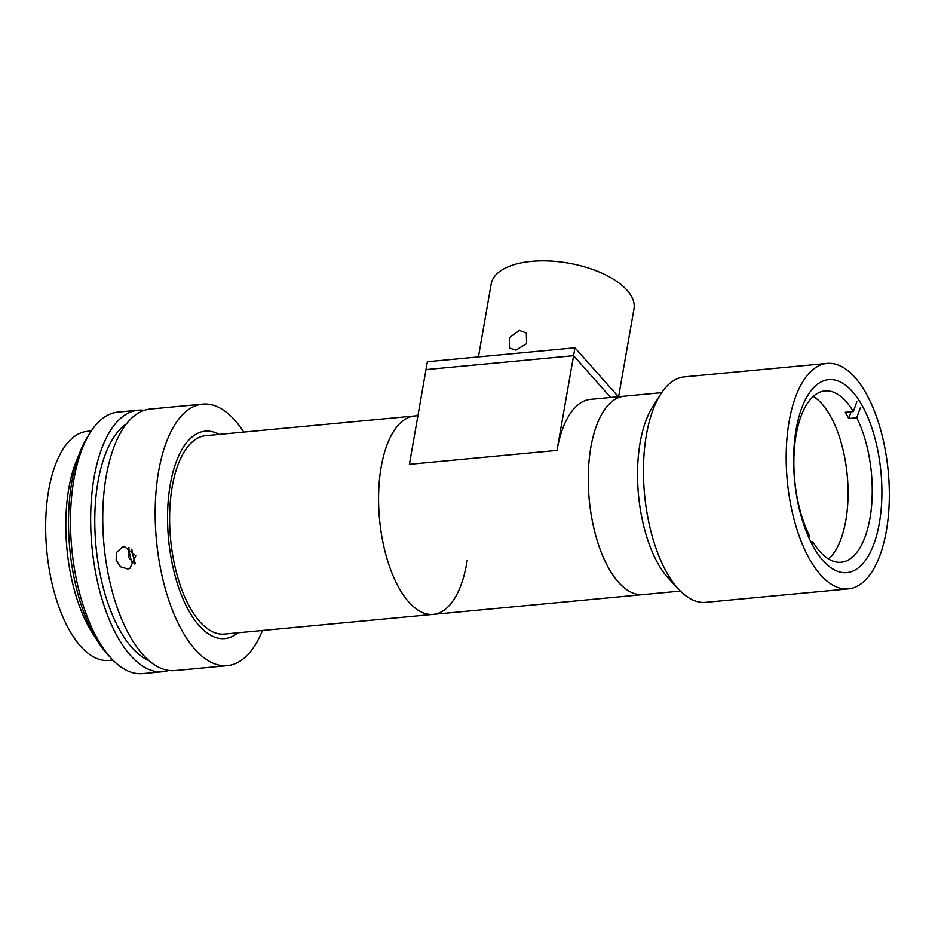 <?xml version="1.0" encoding="UTF-8"?>
<svg xmlns="http://www.w3.org/2000/svg" width="935" height="935" viewBox="0 0 935 935"><rect width="100%" height="100%" fill="white"/><g stroke="black" fill="none" stroke-linecap="round" stroke-linejoin="round"><path stroke-width="1.4" d="M618.386 396.744L574.967 347.785L573.587 355.674L610.649 397.468L573.587 355.674L425.998 369.594L573.587 355.674L557.003 450.366A99.648 44.611 -95.4 0 1 590.406 399.374L624.276 396.183A99.648 44.611 84.6 0 0 589.202 459.447A99.648 44.611 84.6 0 0 642.988 594.602A99.648 44.611 -95.4 0 1 599.475 547.548A99.648 44.611 -95.4 0 1 590.873 447.175A99.648 44.611 -95.4 0 1 624.276 396.183L661.688 392.653M827.124 363.399L684.373 376.863A113.24 50.689 84.6 0 0 660.542 394.395L652.583 406.959A99.648 44.611 84.6 0 0 638.476 454.796A99.648 44.611 84.6 0 0 668.782 578.73L678.95 589.576A113.24 50.689 84.6 0 0 705.644 602.339L848.396 588.875A113.24 50.689 84.6 0 0 888.25 516.997A113.24 50.689 84.6 0 0 827.124 363.399A113.24 50.689 84.6 0 0 787.258 435.289A113.24 50.689 84.6 0 0 848.396 588.875M660.542 394.395A113.24 50.689 84.6 0 0 644.519 448.753A113.24 50.689 84.6 0 0 678.95 589.576M794.54 441.168A96.936 43.384 84.6 0 0 846.865 572.641A96.936 43.384 84.6 0 0 880.98 511.106A96.936 43.384 84.6 0 0 828.655 379.633A96.936 43.384 84.6 0 0 794.54 441.168M381.188 466.951A99.648 44.611 -95.4 0 1 414.591 415.958A99.648 44.611 84.6 0 0 380.72 469.767A99.648 44.611 84.6 0 0 433.302 614.377A99.648 44.611 -95.4 0 1 389.79 567.323A99.648 44.611 -95.4 0 1 381.188 466.951M574.967 347.785L427.377 361.705L409.413 464.298L557.003 450.366M515.945 350.134L509.4 348.007L509.4 337.64L519.404 330.406L526.347 332.989L526.592 343.636L515.945 350.134M618.608 396.72L633.977 308.924A72.474 33.824 -170.1 0 0 603.122 273.721A72.474 33.824 -170.1 0 0 531.489 261.356A72.474 33.824 -170.1 0 0 491.202 283.924L478.428 356.889M810.774 541.832L812.76 541.645A86.055 38.522 -95.4 0 0 841.138 562.262A86.055 38.522 -95.4 0 0 871.291 508.897A86.055 38.522 -95.4 0 0 856.752 417.758L848.688 418.518L851.107 411.739M813.286 396.417A86.055 38.522 -95.4 0 1 830.888 416.846A86.055 38.522 -95.4 0 1 828.62 559.036M856.822 401.723L853.339 411.529L845.275 412.288A86.055 38.522 -95.4 0 1 847.016 415.315A86.055 38.522 -95.4 0 1 848.688 418.518M856.752 417.758L860.235 407.952M811.907 544.053L812.76 541.645M853.339 411.529A86.055 38.522 -95.4 0 0 824.974 390.9A86.055 38.522 -95.4 0 0 794.808 444.265A86.055 38.522 -95.4 0 0 809.348 535.404L808.67 537.321M219.176 434.389A104.182 46.633 84.6 0 0 205.209 431.164A104.182 46.633 84.6 0 0 169.796 487.416A104.182 46.633 84.6 0 0 224.774 638.593A104.182 46.633 84.6 0 0 237.887 632.808A104.182 46.633 84.6 0 1 224.774 638.593A104.182 46.633 84.6 0 1 168.534 497.291A104.182 46.633 84.6 0 1 205.209 431.164A104.182 46.633 84.6 0 1 219.176 434.389M417.933 415.643L205.63 435.675A99.648 44.611 84.6 0 0 171.76 489.472A99.648 44.611 84.6 0 0 224.353 634.082L433.302 614.377A99.648 44.611 84.6 0 0 467.184 560.568M131.671 562.134A51.635 23.118 -95.4 0 1 128.726 547.805M128.972 547.349L128.165 557.015L134.874 564.097M243.778 432.075A131.356 58.8 84.6 0 0 202.661 404.107L150.231 409.051A131.356 58.8 84.6 0 0 103.995 492.429A131.356 58.8 84.6 0 0 174.903 670.594L227.322 665.65A131.356 58.8 84.6 0 0 262.49 630.494M202.661 404.107A131.356 58.8 84.6 0 0 156.414 487.486A131.356 58.8 84.6 0 0 227.322 665.65M124.519 546.659L135.762 555.729L129.871 568.503L127.744 568.959L120.51 566.785L116.08 560.053L116.852 552.129L122.368 547.127L124.519 546.659M126.494 423.824A122.298 54.744 84.6 0 0 95.943 496.847A122.298 54.744 84.6 0 0 148.817 660.519M144.247 410.313A131.356 58.8 84.6 0 0 138.135 410.184L117.974 412.09A131.356 58.8 84.6 0 0 90.333 432.414A131.356 58.8 84.6 0 0 71.738 495.48A131.356 58.8 84.6 0 0 111.686 658.836A131.356 58.8 84.6 0 0 142.646 673.644L162.807 671.739A131.356 58.8 84.6 0 0 168.791 670.465M138.135 410.184A131.356 58.8 84.6 0 0 91.899 493.575A131.356 58.8 84.6 0 0 162.807 671.739M111.686 658.836L108.296 655.213A126.821 56.766 -95.4 0 1 69.728 497.49A126.821 56.766 -95.4 0 1 87.68 436.61L90.333 432.414M91.256 430.988L87.247 431.362A115.052 51.495 84.6 0 0 46.75 504.397A115.052 51.495 84.6 0 0 108.857 660.449L112.866 660.063M78.575 455.766A115.052 51.495 84.6 0 0 66.911 502.504A115.052 51.495 84.6 0 0 95.767 638.091M131.812 549.114A45.289 20.278 84.6 0 0 135.236 563.337M433.302 614.377L680.399 591.072"/></g></svg>

